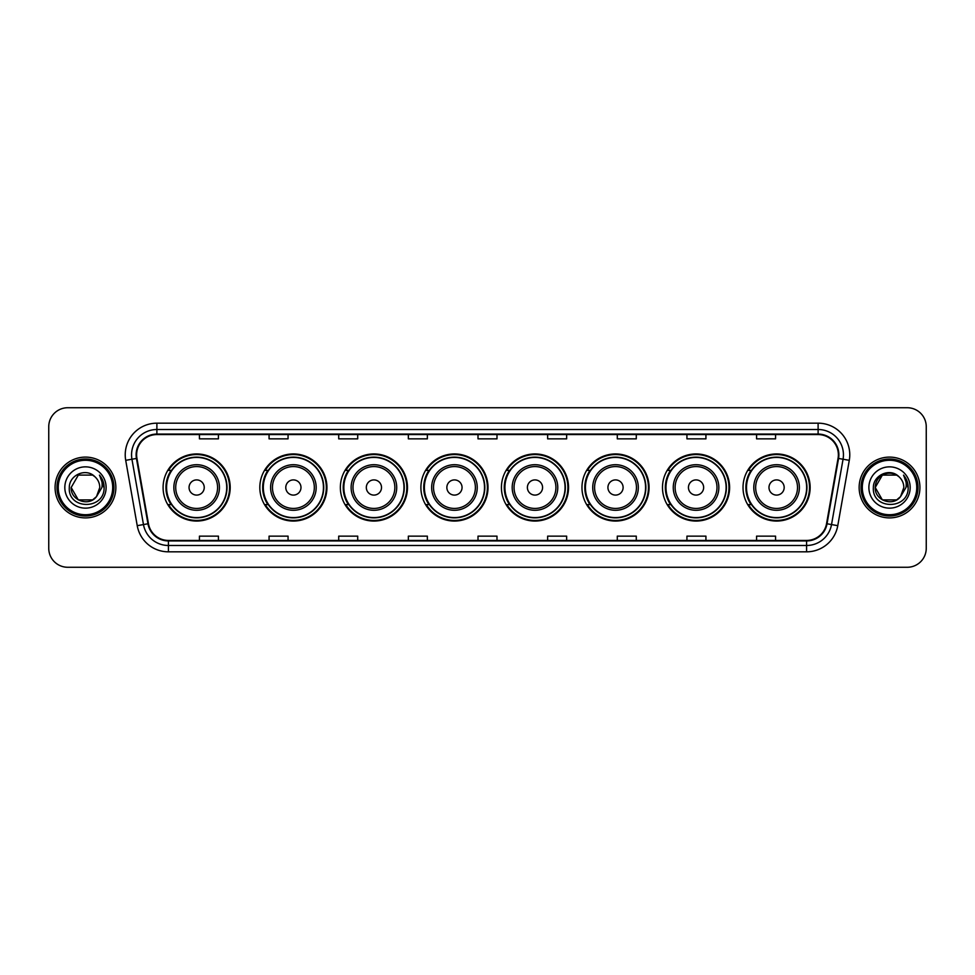 <?xml version="1.0" encoding="UTF-8"?>
<svg xmlns="http://www.w3.org/2000/svg" width="975" height="975" viewBox="0 0 975 975"><rect width="100%" height="100%" fill="white"/><g stroke="black" fill="none" stroke-linecap="round" stroke-linejoin="round"><path stroke-width="1.46" d="M743.023 487.5A33.552 33.552 0 0 0 776.575 521.052A33.552 33.552 0 0 0 810.14 487.5A33.552 33.552 0 0 0 776.575 453.948A33.552 33.552 0 0 0 743.023 487.5M662.488 487.5A33.552 33.552 0 0 0 696.053 521.052A33.552 33.552 0 0 0 729.605 487.5A33.552 33.552 0 0 0 696.053 453.948A33.552 33.552 0 0 0 662.488 487.5M581.965 487.5A33.552 33.552 0 0 0 615.518 521.052A33.552 33.552 0 0 0 649.07 487.5A33.552 33.552 0 0 0 615.518 453.948A33.552 33.552 0 0 0 581.965 487.5M501.43 487.5A33.552 33.552 0 0 0 534.982 521.052A33.552 33.552 0 0 0 568.535 487.5A33.552 33.552 0 0 0 534.982 453.948A33.552 33.552 0 0 0 501.43 487.5M420.895 487.5A33.552 33.552 0 0 0 454.447 521.052A33.552 33.552 0 0 0 488.012 487.5A33.552 33.552 0 0 0 454.447 453.948A33.552 33.552 0 0 0 420.895 487.5M340.36 487.5A33.552 33.552 0 0 0 373.925 521.052A33.552 33.552 0 0 0 407.477 487.5A33.552 33.552 0 0 0 373.925 453.948A33.552 33.552 0 0 0 340.36 487.5M259.825 487.5A33.552 33.552 0 0 0 293.39 521.052A33.552 33.552 0 0 0 326.942 487.5A33.552 33.552 0 0 0 293.39 453.948A33.552 33.552 0 0 0 259.825 487.5M163.093 487.5A33.552 33.552 0 0 0 196.645 521.052A33.552 33.552 0 0 0 230.197 487.5A33.552 33.552 0 0 0 196.645 453.948A33.552 33.552 0 0 0 163.093 487.5M171.137 504.599A30.7 30.7 0 0 1 171.137 470.401M267.881 504.599A30.7 30.7 0 0 1 267.881 470.401M348.416 504.599A30.7 30.7 0 0 1 348.416 470.401M428.939 504.599A30.7 30.7 0 0 1 428.939 470.401M509.474 504.599A30.7 30.7 0 0 1 509.474 470.401M590.009 504.599A30.7 30.7 0 0 1 590.009 470.401M670.544 504.599A30.7 30.7 0 0 1 670.544 470.401M751.079 504.599A30.7 30.7 0 0 1 751.079 470.401M48.75 426.721L48.75 548.279A18.988 18.988 0 0 0 67.738 567.267L907.262 567.267A18.988 18.988 0 0 0 926.25 548.279L926.25 426.721A18.988 18.988 0 0 0 907.262 407.733L67.738 407.733A18.988 18.988 0 0 0 48.75 426.721L48.75 548.279M55.075 487.5A30.396 30.396 0 0 0 85.471 517.896A30.396 30.396 0 0 0 115.854 487.5A30.396 30.396 0 0 0 85.471 457.104A30.396 30.396 0 0 0 55.075 487.5A30.396 30.396 0 0 0 85.471 517.896A30.396 30.396 0 0 0 115.854 487.5A30.396 30.396 0 0 0 85.471 457.104A30.396 30.396 0 0 0 55.075 487.5M859.146 487.5A30.396 30.396 0 0 0 889.529 517.896A30.396 30.396 0 0 0 919.925 487.5A30.396 30.396 0 0 0 889.529 457.104A30.396 30.396 0 0 0 859.146 487.5A30.396 30.396 0 0 0 889.529 517.896A30.396 30.396 0 0 0 919.925 487.5A30.396 30.396 0 0 0 889.529 457.104A30.396 30.396 0 0 0 859.146 487.5M136.622 454.825A20.256 20.256 0 0 1 156.89 434.57L818.11 434.57A20.256 20.256 0 0 1 838.061 458.347L826.544 523.685A20.256 20.256 0 0 1 806.593 540.43L168.407 540.43A20.256 20.256 0 0 1 148.456 523.685L136.939 458.347A20.256 20.256 0 0 1 136.622 454.825M136.122 454.825A20.767 20.767 0 0 0 136.439 458.433L147.956 523.77A20.767 20.767 0 0 0 168.407 540.93L806.593 540.93A20.767 20.767 0 0 0 827.044 523.77L838.561 458.433A20.767 20.767 0 0 0 818.11 434.07L156.89 434.07A20.767 20.767 0 0 0 136.122 454.825M125.714 460.334A31.651 31.651 0 0 1 156.89 423.174L818.11 423.174A31.651 31.651 0 0 1 849.286 460.334L837.769 525.671A31.651 31.651 0 0 1 806.593 551.826L168.407 551.826A31.651 31.651 0 0 1 137.231 525.671L125.714 460.334L131.942 459.225A25.326 25.326 0 0 1 156.89 429.512L818.11 429.512A25.326 25.326 0 0 1 843.058 459.225L831.529 524.562A25.326 25.326 0 0 1 806.593 545.488L168.407 545.488A25.326 25.326 0 0 1 143.471 524.562L131.942 459.225A25.326 25.326 0 0 1 131.564 454.825M907.262 407.733L67.738 407.733M67.738 567.267L907.262 567.267M926.25 548.279L926.25 426.721M827.044 523.77L831.529 524.562L843.058 459.225L849.286 460.334M478.006 434.57L478.006 438.86L496.994 438.86L496.994 434.57M408.354 434.57L408.354 438.86L427.355 438.86L427.355 434.57M338.715 434.57L338.715 438.86L357.715 438.86L357.715 434.57M269.076 434.57L269.076 438.86L288.064 438.86L288.064 434.57M199.436 434.57L199.436 438.86L218.424 438.86L218.424 434.57M547.645 434.57L547.645 438.86L566.646 438.86L566.646 434.57M617.285 434.57L617.285 438.86L636.285 438.86L636.285 434.57M686.936 434.57L686.936 438.86L705.924 438.86L705.924 434.57M756.576 434.57L756.576 438.86L775.564 438.86L775.564 434.57M496.994 540.43L496.994 536.14L478.006 536.14L478.006 540.43M427.355 540.43L427.355 536.14L408.354 536.14L408.354 540.43M357.715 540.43L357.715 536.14L338.715 536.14L338.715 540.43M288.064 540.43L288.064 536.14L269.076 536.14L269.076 540.43M218.424 540.43L218.424 536.14L199.436 536.14L199.436 540.43M566.646 540.43L566.646 536.14L547.645 536.14L547.645 540.43M636.285 540.43L636.285 536.14L617.285 536.14L617.285 540.43M705.924 540.43L705.924 536.14L686.936 536.14L686.936 540.43M775.564 540.43L775.564 536.14L756.576 536.14L756.576 540.43M92.625 499.895A14.308 14.308 0 0 0 96.488 496.628L96.196 496.97C88.457 506.89 70.419 500.224 71.163 487.5L78.317 475.105M112.698 487.5A27.227 27.227 0 0 0 85.471 460.273A27.227 27.227 0 0 0 58.244 487.5A27.227 27.227 0 0 0 85.471 514.727A27.227 27.227 0 0 0 112.698 487.5M113.965 487.5A28.494 28.494 0 0 0 85.471 459.006A28.494 28.494 0 0 0 56.977 487.5A28.494 28.494 0 0 0 85.471 515.994A28.494 28.494 0 0 0 113.965 487.5M96.488 496.628L92.625 499.895L78.317 499.895L71.163 487.5L78.317 475.105L92.625 475.105L94.843 476.69C86.068 467.476 69.152 475.069 69.31 487.5C67.702 509.596 103.521 510.169 104.106 488.572L104.13 487.5C104.081 482.808 102.521 478.688 99.45 475.13C101.79 478.969 102.607 483.088 101.912 487.5L96.488 496.628L92.625 499.895L78.317 499.895L71.163 487.5L78.317 499.895L92.625 499.895L96.488 496.628L99.779 487.5C99.706 483.186 98.061 479.578 94.843 476.69M64.825 487.5A20.646 20.646 0 0 0 85.471 508.146A20.646 20.646 0 0 0 106.117 487.5A20.646 20.646 0 0 0 85.471 466.854A20.646 20.646 0 0 0 64.825 487.5M99.584 475.288L104.13 488.036M99.45 475.13L103.179 481.601M204.238 487.5A7.593 7.593 0 0 0 196.645 479.907A7.593 7.593 0 0 0 189.053 487.5A7.593 7.593 0 0 0 196.645 495.093A7.593 7.593 0 0 0 204.238 487.5M219.436 487.5A22.791 22.791 0 0 0 196.645 464.709A22.791 22.791 0 0 0 173.855 487.5A22.791 22.791 0 0 0 196.645 510.291A22.791 22.791 0 0 0 219.436 487.5A22.791 22.791 0 0 1 196.645 510.291A22.791 22.791 0 0 1 173.855 487.5M226.724 487.5A30.079 30.079 0 0 0 196.645 457.421A30.079 30.079 0 0 0 166.579 487.5A30.079 30.079 0 0 0 196.645 517.579A30.079 30.079 0 0 0 226.724 487.5M229.564 487.5A32.918 32.918 0 0 1 168.504 504.599L171.563 504.599A30.359 30.359 0 0 0 227.004 487.573A30.359 30.359 0 0 0 171.563 470.401L168.504 470.401A32.918 32.918 0 0 1 229.564 487.5M300.983 487.5A7.593 7.593 0 0 0 293.39 479.907A7.593 7.593 0 0 0 285.785 487.5A7.593 7.593 0 0 0 293.39 495.093A7.593 7.593 0 0 0 300.983 487.5M316.18 487.5A22.791 22.791 0 0 0 293.39 464.709A22.791 22.791 0 0 0 270.599 487.5A22.791 22.791 0 0 0 293.39 510.291A22.791 22.791 0 0 0 316.18 487.5A22.791 22.791 0 0 1 293.39 510.291A22.791 22.791 0 0 1 270.599 487.5M323.456 487.5A30.079 30.079 0 0 0 293.39 457.421A30.079 30.079 0 0 0 263.311 487.5A30.079 30.079 0 0 0 293.39 517.579A30.079 30.079 0 0 0 323.456 487.5M326.308 487.5A32.918 32.918 0 0 1 265.249 504.599L268.296 504.599A30.359 30.359 0 0 0 323.737 487.573A30.359 30.359 0 0 0 268.296 470.401L265.249 470.401A32.918 32.918 0 0 1 326.308 487.5M381.518 487.5A7.593 7.593 0 0 0 373.925 479.907A7.593 7.593 0 0 0 366.32 487.5A7.593 7.593 0 0 0 373.925 495.093A7.593 7.593 0 0 0 381.518 487.5M396.715 487.5A22.791 22.791 0 0 0 373.925 464.709A22.791 22.791 0 0 0 351.122 487.5A22.791 22.791 0 0 0 373.925 510.291A22.791 22.791 0 0 0 396.715 487.5A22.791 22.791 0 0 1 373.925 510.291A22.791 22.791 0 0 1 351.122 487.5M403.991 487.5A30.079 30.079 0 0 0 373.925 457.421A30.079 30.079 0 0 0 343.846 487.5A30.079 30.079 0 0 0 373.925 517.579A30.079 30.079 0 0 0 403.991 487.5M406.843 487.5A32.918 32.918 0 0 1 345.784 504.599L348.831 504.599A30.359 30.359 0 0 0 404.272 487.573A30.359 30.359 0 0 0 348.831 470.401L345.784 470.401A32.918 32.918 0 0 1 406.843 487.5M462.053 487.5A7.593 7.593 0 0 0 454.447 479.907A7.593 7.593 0 0 0 446.855 487.5A7.593 7.593 0 0 0 454.447 495.093A7.593 7.593 0 0 0 462.053 487.5M477.238 487.5A22.791 22.791 0 0 0 454.447 464.709A22.791 22.791 0 0 0 431.657 487.5A22.791 22.791 0 0 0 454.447 510.291A22.791 22.791 0 0 0 477.238 487.5A22.791 22.791 0 0 1 454.447 510.291A22.791 22.791 0 0 1 431.657 487.5M484.526 487.5A30.079 30.079 0 0 0 454.447 457.421A30.079 30.079 0 0 0 424.381 487.5A30.079 30.079 0 0 0 454.447 517.579A30.079 30.079 0 0 0 484.526 487.5M487.378 487.5A32.918 32.918 0 0 1 426.319 504.599L429.366 504.599A30.359 30.359 0 0 0 484.807 487.573A30.359 30.359 0 0 0 429.366 470.401L426.319 470.401A32.918 32.918 0 0 1 487.378 487.5M542.575 487.5A7.593 7.593 0 0 0 534.982 479.907A7.593 7.593 0 0 0 527.39 487.5A7.593 7.593 0 0 0 534.982 495.093A7.593 7.593 0 0 0 542.575 487.5M557.773 487.5A22.791 22.791 0 0 0 534.982 464.709A22.791 22.791 0 0 0 512.192 487.5A22.791 22.791 0 0 0 534.982 510.291A22.791 22.791 0 0 0 557.773 487.5A22.791 22.791 0 0 1 534.982 510.291A22.791 22.791 0 0 1 512.192 487.5M565.061 487.5A30.079 30.079 0 0 0 534.982 457.421A30.079 30.079 0 0 0 504.916 487.5A30.079 30.079 0 0 0 534.982 517.579A30.079 30.079 0 0 0 565.061 487.5M567.901 487.5A32.918 32.918 0 0 1 506.842 504.599L509.901 504.599A30.359 30.359 0 0 0 565.342 487.573A30.359 30.359 0 0 0 509.901 470.401L506.842 470.401A32.918 32.918 0 0 1 567.901 487.5M623.11 487.5A7.593 7.593 0 0 0 615.518 479.907A7.593 7.593 0 0 0 607.925 487.5A7.593 7.593 0 0 0 615.518 495.093A7.593 7.593 0 0 0 623.11 487.5M638.308 487.5A22.791 22.791 0 0 0 615.518 464.709A22.791 22.791 0 0 0 592.727 487.5A22.791 22.791 0 0 0 615.518 510.291A22.791 22.791 0 0 0 638.308 487.5A22.791 22.791 0 0 1 615.518 510.291A22.791 22.791 0 0 1 592.727 487.5M645.584 487.5A30.079 30.079 0 0 0 615.518 457.421A30.079 30.079 0 0 0 585.439 487.5A30.079 30.079 0 0 0 615.518 517.579A30.079 30.079 0 0 0 645.584 487.5M648.436 487.5A32.918 32.918 0 0 1 587.377 504.599L590.436 504.599A30.359 30.359 0 0 0 645.877 487.573A30.359 30.359 0 0 0 590.436 470.401L587.377 470.401A32.918 32.918 0 0 1 648.436 487.5M703.645 487.5A7.593 7.593 0 0 0 696.053 479.907A7.593 7.593 0 0 0 688.447 487.5A7.593 7.593 0 0 0 696.053 495.093A7.593 7.593 0 0 0 703.645 487.5M718.843 487.5A22.791 22.791 0 0 0 696.053 464.709A22.791 22.791 0 0 0 673.262 487.5A22.791 22.791 0 0 0 696.053 510.291A22.791 22.791 0 0 0 718.843 487.5A22.791 22.791 0 0 1 696.053 510.291A22.791 22.791 0 0 1 673.262 487.5M726.119 487.5A30.079 30.079 0 0 0 696.053 457.421A30.079 30.079 0 0 0 665.974 487.5A30.079 30.079 0 0 0 696.053 517.579A30.079 30.079 0 0 0 726.119 487.5M728.971 487.5A32.918 32.918 0 0 1 667.912 504.599L670.958 504.599A30.359 30.359 0 0 0 726.399 487.573A30.359 30.359 0 0 0 670.958 470.401L667.912 470.401A32.918 32.918 0 0 1 728.971 487.5M784.18 487.5A7.593 7.593 0 0 0 776.575 479.907A7.593 7.593 0 0 0 768.983 487.5A7.593 7.593 0 0 0 776.575 495.093A7.593 7.593 0 0 0 784.18 487.5M799.378 487.5A22.791 22.791 0 0 0 776.575 464.709A22.791 22.791 0 0 0 753.785 487.5A22.791 22.791 0 0 0 776.575 510.291A22.791 22.791 0 0 0 799.378 487.5A22.791 22.791 0 0 1 776.575 510.291A22.791 22.791 0 0 1 753.785 487.5M806.654 487.5A30.079 30.079 0 0 0 776.575 457.421A30.079 30.079 0 0 0 746.509 487.5A30.079 30.079 0 0 0 776.575 517.579A30.079 30.079 0 0 0 806.654 487.5M809.506 487.5A32.918 32.918 0 0 1 748.447 504.599L751.493 504.599A30.359 30.359 0 0 0 806.934 487.573A30.359 30.359 0 0 0 751.493 470.401L748.447 470.401A32.918 32.918 0 0 1 809.506 487.5M896.683 499.895A14.308 14.308 0 0 0 900.547 496.628L896.683 499.895L882.375 499.895L875.221 487.5L882.375 475.105L896.683 475.105L898.901 476.69C890.126 467.476 873.21 475.069 873.368 487.5C871.76 509.596 907.579 510.169 908.164 488.572L908.188 487.5C908.139 482.808 906.579 478.688 903.508 475.13C905.848 478.969 906.665 483.088 905.97 487.5L900.547 496.628L896.683 499.895L882.375 499.895L875.221 487.5L882.375 499.895L896.683 499.895L900.547 496.628L896.683 499.895L882.375 499.895L875.221 487.5C874.477 500.224 892.515 506.89 900.254 496.97L897.341 499.492M916.756 487.5A27.227 27.227 0 0 0 889.529 460.273A27.227 27.227 0 0 0 862.302 487.5A27.227 27.227 0 0 0 889.529 514.727A27.227 27.227 0 0 0 916.756 487.5M918.023 487.5A28.494 28.494 0 0 0 889.529 459.006A28.494 28.494 0 0 0 861.035 487.5A28.494 28.494 0 0 0 889.529 515.994A28.494 28.494 0 0 0 918.023 487.5M900.547 496.628L903.837 487.5C903.764 483.186 902.119 479.578 898.901 476.69M868.883 487.5A20.646 20.646 0 0 0 889.529 508.146A20.646 20.646 0 0 0 910.175 487.5A20.646 20.646 0 0 0 889.529 466.854A20.646 20.646 0 0 0 868.883 487.5M896.683 475.105A14.308 14.308 0 0 0 875.221 487.5M903.642 475.288L908.188 488.036M903.508 475.13L907.237 481.601M818.11 423.174L818.11 434.07M131.942 459.225L136.439 458.433M168.407 551.826L168.407 540.93M806.593 540.93L806.593 551.826M137.231 525.671L147.956 523.77M838.561 458.433L843.058 459.225M156.89 423.174L156.89 434.07M831.529 524.562L837.769 525.671M217.583 487.5A20.938 20.938 0 0 0 196.645 466.562A20.938 20.938 0 0 0 175.707 487.5A20.938 20.938 0 0 0 196.645 508.438A20.938 20.938 0 0 0 217.583 487.5M314.328 487.5A20.938 20.938 0 0 0 293.39 466.562A20.938 20.938 0 0 0 272.452 487.5A20.938 20.938 0 0 0 293.39 508.438A20.938 20.938 0 0 0 314.328 487.5M394.851 487.5A20.938 20.938 0 0 0 373.925 466.562A20.938 20.938 0 0 0 352.987 487.5A20.938 20.938 0 0 0 373.925 508.438A20.938 20.938 0 0 0 394.851 487.5M475.386 487.5A20.938 20.938 0 0 0 454.447 466.562A20.938 20.938 0 0 0 433.509 487.5A20.938 20.938 0 0 0 454.447 508.438A20.938 20.938 0 0 0 475.386 487.5M555.921 487.5A20.938 20.938 0 0 0 534.982 466.562A20.938 20.938 0 0 0 514.044 487.5A20.938 20.938 0 0 0 534.982 508.438A20.938 20.938 0 0 0 555.921 487.5M636.456 487.5A20.938 20.938 0 0 0 615.518 466.562A20.938 20.938 0 0 0 594.579 487.5A20.938 20.938 0 0 0 615.518 508.438A20.938 20.938 0 0 0 636.456 487.5M716.991 487.5A20.938 20.938 0 0 0 696.053 466.562A20.938 20.938 0 0 0 675.114 487.5A20.938 20.938 0 0 0 696.053 508.438A20.938 20.938 0 0 0 716.991 487.5M797.513 487.5A20.938 20.938 0 0 0 776.575 466.562A20.938 20.938 0 0 0 755.649 487.5A20.938 20.938 0 0 0 776.575 508.438A20.938 20.938 0 0 0 797.513 487.5"/></g></svg>

